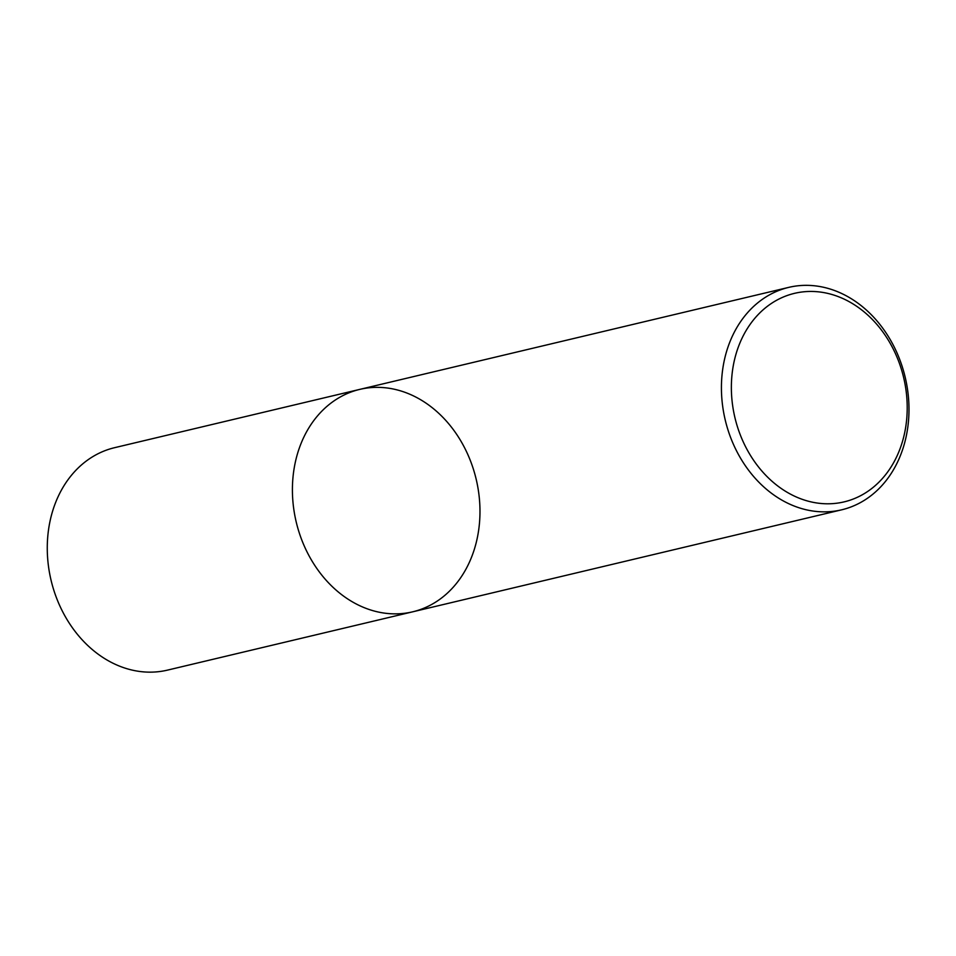 <?xml version="1.0" encoding="UTF-8"?>
<svg xmlns="http://www.w3.org/2000/svg" width="956" height="956" viewBox="0 0 956 956"><rect width="100%" height="100%" fill="white"/><g stroke="black" fill="none" stroke-linecap="round" stroke-linejoin="round"><path stroke-width="1.43" d="M412.645 611.828A114.326 92.481 -103.4 0 1 296.217 522A114.326 92.481 -103.4 0 1 359.755 389.391A114.326 92.481 -103.4 0 1 457.589 435.745A114.326 92.481 -103.4 0 1 470.83 558.961A114.326 92.481 -103.4 0 1 412.645 611.828A114.326 92.481 -103.4 0 1 296.217 522A114.326 92.481 -103.4 0 1 359.755 389.391L114.601 447.683A114.326 92.481 -103.4 0 0 51.074 580.292A114.326 92.481 -103.4 0 0 167.491 670.12L841.65 509.823A114.326 92.481 -103.4 0 1 725.234 419.995A114.326 92.481 -103.4 0 1 788.76 287.374A114.326 92.481 -103.4 0 1 886.594 333.74A114.326 92.481 -103.4 0 1 899.847 456.944A114.326 92.481 -103.4 0 1 841.65 509.823M898.64 452.331A107.18 86.709 -103.4 0 1 746.815 449.081A107.18 86.709 -103.4 0 1 812.433 291.461A107.18 86.709 -103.4 0 1 898.64 452.331M788.76 287.374L359.755 389.391"/></g></svg>
